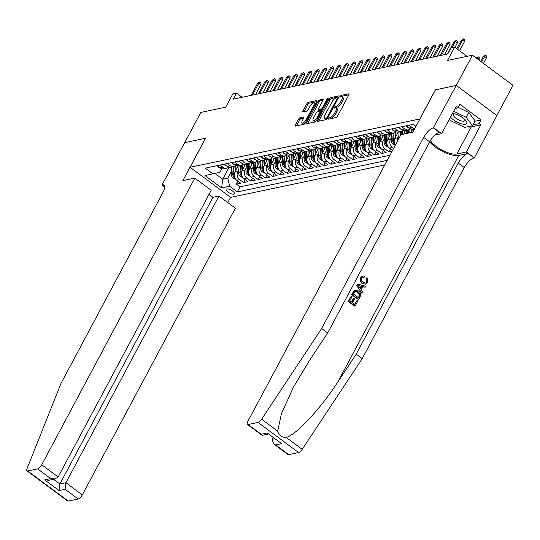 <?xml version="1.0" encoding="UTF-8"?>
<svg xmlns="http://www.w3.org/2000/svg" width="540" height="540" viewBox="0 0 540 540"><rect width="100%" height="100%" fill="white"/><g stroke="black" fill="none" stroke-linecap="round" stroke-linejoin="round"><path stroke-width="0.81" d="M328.475 118.409A1.006 0.365 -53.4 0 0 328.374 119.111A1.006 0.365 -53.4 0 0 328.529 119.138L336.116 117.538A1.438 0.52 -53.4 0 0 337.466 116.201L348.874 94.831A1.438 0.52 -53.4 0 0 349.015 93.825A1.438 0.52 -53.4 0 0 348.793 93.791L341.213 95.391A1.006 0.365 -53.4 0 0 340.268 96.323A1.006 0.365 -53.4 0 0 340.166 97.031A1.006 0.365 -53.4 0 0 340.322 97.052L341.307 96.842A4.604 1.674 -53.4 0 1 342.023 96.944A4.604 1.674 -53.4 0 1 341.564 100.163L340.612 101.945A4.604 1.674 -53.4 0 1 336.299 106.225L335.313 106.434A1.006 0.365 -53.4 0 0 334.375 107.366A1.006 0.365 -53.4 0 0 334.274 108.074A1.006 0.365 -53.4 0 0 334.429 108.094L335.408 107.885A4.604 1.674 -53.4 0 1 336.123 107.987A4.604 1.674 -53.4 0 1 335.664 111.206L334.712 112.988A4.604 1.674 -53.4 0 1 330.399 117.268L329.42 117.47A1.006 0.365 -53.4 0 0 328.475 118.409M233.753 194.137A4.691 1.661 -151.9 0 0 234.38 193.738A4.691 1.661 -151.9 0 0 231.829 190.532A4.691 1.661 -151.9 0 0 226.732 188.926A4.691 1.661 -151.9 0 0 226.105 189.324A4.691 1.661 -151.9 0 0 228.656 192.524A4.691 1.661 -151.9 0 0 233.753 194.137M300.01 117.713A1.438 0.52 -53.4 0 0 298.661 119.05L295.461 125.05A1.438 0.52 -53.4 0 0 295.319 126.056A1.438 0.52 -53.4 0 0 295.542 126.083L303.966 124.308A1.438 0.52 -53.4 0 0 305.309 122.972L316.724 101.601A1.438 0.52 -53.4 0 0 316.865 100.595A1.438 0.52 -53.4 0 0 316.643 100.561L308.219 102.337A1.438 0.52 -53.4 0 0 306.875 103.673L303.007 110.916A1.438 0.52 -53.4 0 0 302.859 111.922A1.438 0.52 -53.4 0 0 303.089 111.956L306.686 111.2A1.438 0.52 -53.4 0 0 308.036 109.856L309.953 106.265A3.848 1.397 -53.4 0 1 314.159 102.775A3.848 1.397 -53.4 0 1 313.774 105.462L306.261 119.536A3.848 1.397 -53.4 0 1 302.056 123.026A3.848 1.397 -53.4 0 1 302.441 120.339L303.696 117.99A1.438 0.52 -53.4 0 0 303.838 116.984A1.438 0.52 -53.4 0 0 303.615 116.957L300.01 117.713L301.104 118.53A1.438 0.52 -53.4 0 0 299.761 119.867L296.561 125.861A1.438 0.52 -53.4 0 0 296.555 125.874M419.863 118.881L435.362 89.849L456.266 85.448L472.419 55.208L447.512 60.453L454.619 47.149L450.981 47.912L447.755 53.959L233.253 99.144L236.48 93.096L232.841 93.859L225.74 107.17L200.833 112.415L184.687 142.655L205.591 138.254L190.094 167.285L419.931 118.935M317.655 120.373A1.438 0.52 -53.4 0 0 317.513 121.379A1.438 0.52 -53.4 0 0 317.736 121.412L326.16 119.637A1.438 0.52 -53.4 0 0 327.51 118.3L338.918 96.923A1.438 0.52 -53.4 0 0 339.059 95.918A1.438 0.52 -53.4 0 0 338.837 95.891L330.419 97.666A1.438 0.52 -53.4 0 0 329.069 99.002L317.655 120.373L318.755 121.19A1.438 0.52 -53.4 0 0 318.749 121.196M315.063 121.972L306.639 123.748A1.438 0.52 -53.4 0 1 306.416 123.714A1.438 0.52 -53.4 0 1 306.558 122.708L317.972 101.338A1.438 0.52 -53.4 0 1 319.316 100.001L322.92 99.239A1.438 0.52 -53.4 0 1 323.15 99.272A1.438 0.52 -53.4 0 1 323.001 100.278L318.377 108.945A1.438 0.52 -53.4 0 0 318.229 109.951A1.438 0.52 -53.4 0 0 318.452 109.985L320.848 109.478A1.438 0.52 -53.4 0 0 322.191 108.142L327.011 99.117A1.006 0.365 -53.4 0 1 328.111 98.206A1.006 0.365 -53.4 0 1 328.01 98.908L316.406 120.636A1.438 0.52 -53.4 0 1 315.063 121.972M472.419 55.208L513 85.32L496.868 115.533M237.931 181.143L236.345 184.12L240.705 183.195L236.702 180.225L239.612 179.618A5.866 5.056 -101.9 0 1 237.809 171.518L238.869 169.533M245.207 179.611L243.614 182.588L247.975 181.663L243.972 178.693L246.881 178.085A5.866 5.056 -101.9 0 1 245.079 169.992L246.139 168.008M252.477 178.079L250.884 181.055L255.251 180.137L251.242 177.16L254.151 176.553A5.866 5.056 -101.9 0 1 252.349 168.46L253.409 166.475M259.747 176.546L258.161 179.523L262.521 178.605L258.518 175.635L261.428 175.021A5.866 5.056 -101.9 0 1 259.619 166.928L260.678 164.943M267.017 175.014L265.43 177.991L269.791 177.073L265.788 174.103L268.697 173.488A5.866 5.056 -101.9 0 1 266.895 165.395L267.955 163.411M274.286 173.482L272.7 176.459L277.06 175.541L273.058 172.571L275.967 171.956A5.866 5.056 -101.9 0 1 274.165 163.863L275.225 161.879M281.563 171.95L279.97 174.926L284.33 174.008L280.328 171.038L283.237 170.424A5.866 5.056 -101.9 0 1 281.435 162.331L282.494 160.346M288.832 170.417L287.24 173.394L291.607 172.476L287.604 169.506L290.507 168.892A5.866 5.056 -101.9 0 1 288.704 160.799L289.764 158.814M296.102 168.885L294.516 171.862L298.877 170.944L294.874 167.974L297.783 167.359A5.866 5.056 -101.9 0 1 295.974 159.266L297.034 157.282M303.372 167.353L301.786 170.33L306.146 169.412L302.144 166.442L305.053 165.827A5.866 5.056 -101.9 0 1 303.25 157.734L304.31 155.75M310.642 165.821L309.056 168.797L313.416 167.879L309.413 164.909L312.322 164.295A5.866 5.056 -101.9 0 1 310.52 156.202L311.58 154.217M317.918 164.295L316.325 167.272L320.693 166.347L316.683 163.377L319.592 162.769A5.866 5.056 -101.9 0 1 317.79 154.669L318.85 152.685M325.188 162.763L323.595 165.739L327.962 164.815L323.959 161.845L326.869 161.237A5.866 5.056 -101.9 0 1 325.06 153.144L326.12 151.16M332.458 161.231L330.872 164.207L335.232 163.289L331.229 160.312L334.139 159.705A5.866 5.056 -101.9 0 1 332.336 151.612L333.389 149.627M339.728 159.698L338.141 162.675L342.502 161.757L338.499 158.787L341.408 158.173A5.866 5.056 -101.9 0 1 339.606 150.08L340.666 148.095M347.004 158.166L345.411 161.143L349.772 160.225L345.769 157.255L348.678 156.641A5.866 5.056 -101.9 0 1 346.876 148.547L347.936 146.563M354.274 156.634L352.681 159.611L357.048 158.692L353.045 155.722L355.948 155.108A5.866 5.056 -101.9 0 1 354.146 147.015L355.205 145.031M361.544 155.102L359.957 158.078L364.318 157.16L360.315 154.19L363.224 153.576A5.866 5.056 -101.9 0 1 361.415 145.483L362.475 143.498M368.813 153.569L367.227 156.546L371.588 155.628L367.585 152.658L370.494 152.044A5.866 5.056 -101.9 0 1 368.692 143.951L369.752 141.966M376.083 152.037L374.497 155.014L378.857 154.096L374.855 151.126L377.764 150.512A5.866 5.056 -101.9 0 1 375.962 142.418L377.021 140.434M383.36 150.505L381.767 153.482L386.134 152.564L382.124 149.594L385.034 148.979A5.866 5.056 -101.9 0 1 383.231 140.886L384.291 138.901M390.629 148.972L389.036 151.949L392.06 151.315M236.702 180.225A5.866 5.056 78.1 0 1 234.9 172.132L238.336 165.699M243.972 178.693A5.866 5.056 78.1 0 1 242.17 170.6L245.606 164.167M251.242 177.16A5.866 5.056 78.1 0 1 249.44 169.067L252.875 162.635M258.518 175.635A5.866 5.056 78.1 0 1 256.709 167.535L260.145 161.102M265.788 174.103A5.866 5.056 78.1 0 1 263.986 166.01L267.422 159.57L270.358 158.956A5.866 5.056 -101.9 0 1 266.564 158.051L263.621 155.871M273.058 172.571A5.866 5.056 78.1 0 1 271.256 164.477L274.691 158.038M280.328 171.038A5.866 5.056 78.1 0 1 278.525 162.945L281.961 156.512M287.604 169.506A5.866 5.056 78.1 0 1 285.795 161.413L289.231 154.98M294.874 167.974A5.866 5.056 78.1 0 1 293.072 159.881L296.5 153.448M302.144 166.442A5.866 5.056 78.1 0 1 300.341 158.348L303.777 151.916M309.413 164.909A5.866 5.056 78.1 0 1 307.611 156.816L311.047 150.383M316.683 163.377A5.866 5.056 78.1 0 1 314.881 155.284L318.317 148.851M323.959 161.845A5.866 5.056 78.1 0 1 322.151 153.752L325.586 147.319M331.229 160.312A5.866 5.056 78.1 0 1 329.427 152.219L332.863 145.786M338.499 158.787A5.866 5.056 78.1 0 1 336.697 150.687L340.132 144.254M345.769 157.255A5.866 5.056 78.1 0 1 343.966 149.161L347.402 142.722M353.045 155.722A5.866 5.056 78.1 0 1 351.236 147.629L354.672 141.19M360.315 154.19A5.866 5.056 78.1 0 1 358.506 146.097L361.942 139.664M367.585 152.658A5.866 5.056 78.1 0 1 365.783 144.565L369.218 138.132M374.855 151.126A5.866 5.056 78.1 0 1 373.052 143.033L376.488 136.6M382.124 149.594A5.866 5.056 78.1 0 1 380.322 141.5L383.758 135.067M393.606 148.412L392.31 147.447A5.866 5.056 -101.9 0 1 390.501 139.354L391.561 137.369M392.546 150.397L389.401 148.061A5.866 5.056 78.1 0 1 387.592 139.968L391.027 133.535M397.15 141.777A5.866 5.056 -101.9 0 1 397.771 137.822L398.831 135.837M395.348 145.159A5.866 5.056 78.1 0 1 394.868 138.436L398.304 132.003L401.24 131.382A5.866 5.056 -101.9 0 1 397.447 130.484L394.504 128.297M403.63 134.116L405.574 130.471M410.9 132.583L412.844 128.939M384.791 164.93L230.675 197.397L190.094 167.285M236.345 184.12L240.017 186.84L237.303 191.923L387.241 160.34M237.303 191.923L229.628 186.226L221.63 187.913L204.957 175.541L212.956 173.853L205.274 168.163L413.235 124.355L415.955 126.374M217.087 165.672L220.03 167.859A5.866 5.056 78.1 0 0 223.823 168.757L226.732 168.143A5.866 5.056 -101.9 0 1 222.939 167.245L219.996 165.058M224.357 164.14L227.3 166.327A5.866 5.056 78.1 0 0 231.093 167.225L234.002 166.61A5.866 5.056 -101.9 0 1 230.209 165.713L227.266 163.525M231.626 162.608L234.569 164.794A5.866 5.056 78.1 0 0 238.363 165.692L241.272 165.078A5.866 5.056 -101.9 0 1 237.478 164.18L234.536 161.993M238.896 161.075L241.846 163.262A5.866 5.056 78.1 0 0 245.639 164.16L248.542 163.546A5.866 5.056 -101.9 0 1 244.755 162.648L241.805 160.468M246.173 159.543L249.116 161.73A5.866 5.056 78.1 0 0 252.909 162.628L255.818 162.02A5.866 5.056 -101.9 0 1 252.025 161.116L249.082 158.936M253.442 158.011L256.385 160.198A5.866 5.056 78.1 0 0 260.179 161.096L263.088 160.488A5.866 5.056 -101.9 0 1 259.295 159.584L256.351 157.403M260.712 156.485L263.655 158.666A5.866 5.056 78.1 0 0 267.449 159.563M267.982 154.953L270.932 157.133A5.866 5.056 78.1 0 0 274.718 158.038L277.627 157.424A5.866 5.056 -101.9 0 1 273.834 156.526L270.891 154.339M275.258 153.421L278.201 155.601A5.866 5.056 78.1 0 0 281.995 156.506L284.897 155.891A5.866 5.056 -101.9 0 1 281.111 154.994L278.161 152.806M282.528 151.889L285.471 154.069A5.866 5.056 78.1 0 0 289.265 154.973L292.174 154.359A5.866 5.056 -101.9 0 1 288.38 153.461L285.437 151.274M289.798 150.356L292.741 152.543A5.866 5.056 78.1 0 0 296.534 153.441L299.444 152.827A5.866 5.056 -101.9 0 1 295.65 151.929L292.707 149.742M297.068 148.824L300.01 151.011A5.866 5.056 78.1 0 0 303.804 151.909L306.713 151.294A5.866 5.056 -101.9 0 1 302.92 150.397L299.977 148.21M304.337 147.292L307.287 149.479A5.866 5.056 78.1 0 0 311.074 150.377L313.983 149.762A5.866 5.056 -101.9 0 1 310.196 148.864L307.247 146.678M311.614 145.76L314.557 147.947A5.866 5.056 78.1 0 0 318.35 148.844L321.26 148.23A5.866 5.056 -101.9 0 1 317.466 147.332L314.523 145.145M318.884 144.227L321.827 146.414A5.866 5.056 78.1 0 0 325.62 147.312L328.529 146.698A5.866 5.056 -101.9 0 1 324.736 145.8L321.793 143.62M326.153 142.695L329.096 144.882A5.866 5.056 78.1 0 0 332.89 145.78L335.799 145.172A5.866 5.056 -101.9 0 1 332.006 144.268L329.062 142.088M333.423 141.163L336.373 143.35A5.866 5.056 78.1 0 0 340.16 144.248L343.069 143.64A5.866 5.056 -101.9 0 1 339.275 142.736L336.332 140.555M340.7 139.637L343.643 141.817A5.866 5.056 78.1 0 0 347.436 142.715L350.339 142.108A5.866 5.056 -101.9 0 1 346.552 141.203L343.602 139.023M347.969 138.105L350.912 140.285A5.866 5.056 78.1 0 0 354.706 141.19L357.615 140.576A5.866 5.056 -101.9 0 1 353.822 139.678L350.879 137.491M355.239 136.573L358.182 138.753A5.866 5.056 78.1 0 0 361.976 139.657L364.885 139.043A5.866 5.056 -101.9 0 1 361.091 138.145L358.148 135.958M362.509 135.041L365.452 137.221A5.866 5.056 78.1 0 0 369.245 138.125L372.155 137.511A5.866 5.056 -101.9 0 1 368.361 136.613L365.418 134.426M369.779 133.508L372.728 135.695A5.866 5.056 78.1 0 0 376.515 136.593L379.424 135.979A5.866 5.056 -101.9 0 1 375.638 135.081L372.688 132.894M377.055 131.976L379.998 134.163A5.866 5.056 78.1 0 0 383.792 135.061L386.701 134.447A5.866 5.056 -101.9 0 1 382.907 133.549L379.957 131.362M384.325 130.444L387.268 132.631A5.866 5.056 78.1 0 0 391.061 133.529L393.971 132.914A5.866 5.056 -101.9 0 1 390.177 132.017L387.234 129.83M391.595 128.911L394.538 131.099A5.866 5.056 78.1 0 0 398.331 131.996M398.864 127.379L401.807 129.566A5.866 5.056 78.1 0 0 405.601 130.464L408.51 129.85A5.866 5.056 -101.9 0 1 404.717 128.952L401.774 126.772M406.134 125.847L409.084 128.034A5.866 5.056 78.1 0 0 412.877 128.932L414.808 128.527M414.869 128.412A5.866 5.056 -101.9 0 1 411.993 127.42L409.043 125.24M389.036 151.949L385.034 148.979M381.767 153.482L377.764 150.512M374.497 155.014L370.494 152.044M367.227 156.546L363.224 153.576M359.957 158.078L355.948 155.108M352.681 159.611L348.678 156.641M345.411 161.143L341.408 158.173M338.141 162.675L334.139 159.705M330.872 164.207L326.869 161.237M323.595 165.739L319.592 162.769M316.325 167.272L312.322 164.295M309.056 168.797L305.053 165.827M301.786 170.33L297.783 167.359M294.516 171.862L290.507 168.892M287.24 173.394L283.237 170.424M279.97 174.926L275.967 171.956M272.7 176.459L268.697 173.488M265.43 177.991L261.428 175.021M258.161 179.523L254.151 176.553M250.884 181.055L246.881 178.085M243.614 182.588L239.612 179.618M240.017 186.84L389.954 155.257M229.149 167.197L222.737 179.206L227.826 178.132L231.593 171.065M242.116 97.274L236.48 93.096M467.012 56.342L454.619 47.149M214.92 173.407L222.737 179.206L221.63 187.913M221.825 168.716L219.929 172.274L212.956 173.853M410.569 128.804A5.866 5.056 -101.9 0 1 408.51 129.85M403.299 130.336A5.866 5.056 -101.9 0 1 401.24 131.382M396.029 131.868A5.866 5.056 -101.9 0 1 393.971 132.914M388.753 133.4A5.866 5.056 -101.9 0 1 386.701 134.447M381.483 134.933A5.866 5.056 -101.9 0 1 379.424 135.979M374.213 136.465A5.866 5.056 -101.9 0 1 372.155 137.511M366.944 137.997A5.866 5.056 -101.9 0 1 364.885 139.043M359.667 139.529A5.866 5.056 -101.9 0 1 357.615 140.576M352.397 141.055A5.866 5.056 -101.9 0 1 350.339 142.108M345.128 142.587A5.866 5.056 -101.9 0 1 343.069 143.64M337.858 144.119A5.866 5.056 -101.9 0 1 335.799 145.172M330.588 145.651A5.866 5.056 -101.9 0 1 328.529 146.698M323.312 147.184A5.866 5.056 -101.9 0 1 321.26 148.23M316.042 148.716A5.866 5.056 -101.9 0 1 313.983 149.762M308.772 150.248A5.866 5.056 -101.9 0 1 306.713 151.294M301.502 151.781A5.866 5.056 -101.9 0 1 299.444 152.827M294.233 153.313A5.866 5.056 -101.9 0 1 292.174 154.359M286.956 154.845A5.866 5.056 -101.9 0 1 284.897 155.891M279.686 156.377A5.866 5.056 -101.9 0 1 277.627 157.424M272.416 157.903A5.866 5.056 -101.9 0 1 270.358 158.956M265.147 159.435A5.866 5.056 -101.9 0 1 263.088 160.488M257.87 160.967A5.866 5.056 -101.9 0 1 255.818 162.02M250.601 162.5A5.866 5.056 -101.9 0 1 248.542 163.546M243.331 164.032A5.866 5.056 -101.9 0 1 241.272 165.078M236.061 165.564A5.866 5.056 -101.9 0 1 234.002 166.61M228.791 167.096A5.866 5.056 -101.9 0 1 226.732 168.143M227.826 178.132L229.628 186.226M329.805 118.868A1.006 0.365 -53.4 0 1 330.514 118.287L331.499 118.078A4.604 1.674 -53.4 0 0 335.812 113.798L334.712 112.988M336.123 107.987L337.223 108.803A4.604 1.674 -53.4 0 1 336.764 112.016L335.812 113.798M342.023 96.944L343.116 97.76A4.604 1.674 -53.4 0 1 342.657 100.973L341.705 102.755A4.604 1.674 -53.4 0 1 337.392 107.042L336.413 107.244A1.006 0.365 -53.4 0 0 335.678 107.858M348.881 94.817L342.306 96.201A1.006 0.365 -53.4 0 0 341.57 96.815M338.924 96.917L331.513 98.476A1.438 0.52 -53.4 0 0 330.17 99.812L318.755 121.19M326.261 118.139A1.006 0.365 -53.4 0 0 327.206 117.2L337.223 98.442A1.006 0.365 -53.4 0 0 337.325 97.74A1.006 0.365 -53.4 0 0 337.169 97.713L336.13 97.936A4.604 1.674 -53.4 0 0 331.817 102.215L324.972 115.04A4.604 1.674 -53.4 0 0 324.513 118.253A4.604 1.674 -53.4 0 0 325.228 118.355L326.261 118.139L327.173 118.814M324.513 118.253L325.607 119.07A4.604 1.674 -53.4 0 0 326.322 119.171L325.228 118.355M326.997 119.03L326.322 119.171M306.558 122.708L307.658 123.525A1.438 0.52 -53.4 0 0 307.651 123.532L319.066 102.155L317.972 101.338M323.008 100.271L320.416 100.811A1.438 0.52 -53.4 0 0 319.066 102.155M319.235 110.558A1.438 0.52 -53.4 0 0 319.329 110.767A1.438 0.52 -53.4 0 0 319.552 110.794L321.928 110.295L320.848 109.478M313.571 117.943A3.848 1.397 -53.4 0 0 313.187 120.629A3.848 1.397 -53.4 0 0 317.392 117.133L320.038 112.178A1.438 0.52 -53.4 0 0 320.18 111.172A1.438 0.52 -53.4 0 0 319.957 111.139L317.567 111.645A1.438 0.52 -53.4 0 0 316.217 112.982L313.571 117.943M313.187 120.629L314.287 121.446A3.848 1.397 -53.4 0 0 316.433 120.596M303.703 117.983L301.104 118.53M302.056 123.026L303.156 123.842A3.848 1.397 -53.4 0 0 305.303 122.992M315.475 103.936A3.848 1.397 -53.4 0 0 315.252 103.586L314.159 102.775M316.73 101.594L309.319 103.154A1.438 0.52 -53.4 0 0 307.969 104.49L304.101 111.733A1.438 0.52 -53.4 0 0 304.094 111.74L303.007 110.916M483.158 56.66L485.453 55.202L486.547 56.012L486.439 57.848L484.468 56.383L483.158 56.66L480.668 61.331M485.453 55.202L481.498 61.945M486.439 57.848L483.469 63.41M459.567 50.821L464.501 41.573L462.53 40.109L457.589 49.356M461.221 40.385L463.516 38.92L462.53 40.109L461.221 40.385L456.759 48.735M463.516 38.92L464.609 39.737L464.501 41.573M450.549 117.011A9.531 3.368 -151.9 0 0 462.132 124.025A9.531 3.368 -151.9 0 0 465.716 120.393A9.531 3.368 -151.9 0 0 454.511 113.866A9.531 3.368 -151.9 0 0 453.006 113.609A9.531 3.368 -151.9 0 0 452.392 113.569M454.451 113.852A6.521 2.308 -151.9 0 0 453.337 114.439A6.521 2.308 -151.9 0 0 455.558 117.97A6.521 2.308 -151.9 0 0 461.7 120.994A6.521 2.308 -151.9 0 0 464.846 120.589A6.521 2.308 -151.9 0 0 464.711 119.333M458.143 107.379L468.761 112.455L475.085 120.892L472.507 125.732L464.657 127.379L450.475 120.602L449.401 119.171M453.607 111.281L466.175 117.295L472.507 125.732M468.761 112.455L466.175 117.295M357.197 300.173L357.959 300.74L355.124 306.045L348.543 301.158L351.277 296.041L352.039 296.602L349.853 300.699L351.877 302.204L353.909 298.384L354.672 298.951L352.633 302.765L354.915 304.452L357.197 300.173L354.638 304.25M353.909 298.384L353.336 298.505L351.506 301.928M351.277 296.041L348.219 301.226A19.096 6.75 -151.9 0 0 354.8 306.113L355.124 306.045M355.09 290.081L353.882 290.837L351.796 294.529A19.096 6.75 -151.9 0 0 358.378 299.41L352.12 294.462L355.09 290.081M366.464 278.728L367.227 277.864L365.904 278.849L366.606 282.076L367.025 281.988L366.464 278.728L365.904 278.849M362.502 276.028L360.761 277.533C359.707 279.875 360.126 281.833 362.036 283.399L365.823 284.222L362.036 283.399M429.664 141.905A19.096 6.75 -151.9 0 0 458.791 155.432L467.876 153.515L474.282 157.889L496.888 115.553L456.307 85.442L435.47 89.829L412.864 132.165L400.943 134.676L247.867 421.362A4.401 1.6 -53.4 0 0 247.428 424.433A4.401 1.6 -53.4 0 0 248.11 424.535L258.032 422.442A4.401 1.6 -53.4 0 0 261.623 419.236L321.638 328.523L423.691 137.403A10.26 3.726 126.6 0 1 433.296 127.865L456.307 85.442M321.638 328.523L327.645 332.984L309.245 360.794L293.443 387.207L281.475 413.566L277.675 431.143C278.883 435.348 281.711 437.447 286.16 437.44C296.129 434.977 320.517 408.8 337.817 381.996L356.218 354.179L458.264 163.06A10.26 3.726 126.6 0 1 467.876 153.515M357.622 284.162L356.677 285.383L361.719 293.146L357.007 285.316L357.622 284.162L365.742 286.16L365.162 287.246L362.698 286.571L361.044 289.663L362.63 291.992L362.05 293.078M362.151 286.686L365.162 287.246M272.95 437.623L272.052 439.31L274.523 438.791M356.218 354.179L362.219 358.634L464.272 167.515A10.26 3.726 126.6 0 1 473.884 157.977M433.296 127.865L439.304 132.32A10.26 3.726 126.6 0 0 429.692 141.858L327.645 332.984M248.11 424.535L261.218 434.261L267.253 432.986L281.624 443.651L275.589 444.92L288.691 454.646L298.62 452.554L258.032 422.442M286.16 437.44L302.211 449.348L362.219 358.634M433.701 127.778L441.652 133.677L456.118 106.583L457.873 107.885L455.112 108.466M474.903 121.244L480.978 119.961L459.81 104.254L457.873 107.885M480.978 119.961L479.041 123.593L480.796 124.895L466.331 151.99L474.282 157.889M430.448 140.542A16.49 5.832 -151.9 0 0 442.544 150.39A16.49 5.832 -151.9 0 0 456.84 153.988L466.331 151.99M441.652 133.677L434.842 135.115M302.211 449.348A4.401 1.6 126.6 0 1 298.62 452.554M288.691 454.646A4.401 1.6 126.6 0 1 288.009 454.545L273.652 443.894L272.052 439.31M480.796 124.895L471.312 126.893A16.49 5.832 28.1 0 1 467.195 126.846M472.959 124.875L479.041 123.593M261.218 434.261L262.541 435.254L268.157 434.072M267.253 432.986L281.624 443.651M275.589 444.92L273.652 443.894M362.617 283.277C360.619 281.732 360.106 279.794 361.078 277.466L362.921 275.933L364.48 276.089L364.136 277.263L362.934 277.128L361.807 278.08C361.166 279.794 361.618 281.185 363.157 282.251L365.648 283.102L367.025 281.988M364.136 277.263L363.589 277.378M367.227 277.864L367.835 282.454L365.823 284.222M359.026 286.7L360.45 288.792L361.773 286.315L358.074 285.302L359.026 286.7M361.773 286.315L361.193 286.436L360.16 288.374M359.667 285.734L361.193 286.436M354.854 290.142L358.553 290.918C360.666 292.471 361.179 294.415 360.092 296.744L358.702 299.342M358.493 297.756L359.741 294.199L357.993 291.931L355.617 291.141L354.989 291.431L353.43 293.996L358.493 297.756M354.226 290.763L353.882 290.837M359.289 296.257L358.216 297.554M359.741 294.199L359.255 294.3L358.857 296.352M357.993 291.931L357.413 292.052L359.255 294.3M194.805 178.099L41.729 464.785L58.124 476.955L211.201 190.269L194.805 178.099L182.878 180.61L205.484 138.274L184.653 142.661L162.047 184.997L164.734 186.995M209 194.387L212.956 197.316L218.99 196.047L235.386 208.21L82.309 494.897A4.401 1.6 126.6 0 1 78.192 498.987L68.27 501.08A4.401 1.6 126.6 0 1 67.581 500.978L27 470.867A4.401 1.6 -53.4 0 1 27.041 468.652L60.966 383.434L163.013 192.314A10.26 3.726 -53.4 0 0 164.039 185.146A10.26 3.726 -53.4 0 0 162.446 184.916L162.047 184.997M78.192 498.987L65.084 489.26L59.049 490.529L44.678 479.871L50.713 478.602L37.611 468.875L27.682 470.968L68.27 501.08M230.607 197.343L227.806 202.588M218.99 196.047L65.914 482.733L82.309 494.897M27 470.867A4.401 1.6 -53.4 0 0 27.682 470.968M37.611 468.875A4.401 1.6 -53.4 0 0 41.729 464.785M212.956 197.316L59.879 484.002L65.914 482.733L65.084 489.26M59.049 490.529L59.879 484.002L53.521 479.284M44.678 479.871L49.046 480.222L55.08 478.953L58.124 476.955M50.713 478.602L55.08 478.953M476.145 57.976L478.183 56.734L479.277 57.544L479.169 59.38L477.191 57.915L476.874 58.516M478.183 56.734L477.191 57.915L476.321 58.104M479.169 59.38L478.852 59.981M413.478 131.018L413.606 128.776M411.527 131.395L411.669 129.019M409.786 132.813L409.988 129.242M406.148 133.583L406.337 130.309M408.402 133.11L408.591 129.836M407.72 130.019L407.531 133.292M414.072 124.976L414.632 125.658A3.888 3.348 78.1 0 0 415.665 126.158M454.943 47.392L457.232 43.105L455.254 41.641L452.027 47.696M453.944 41.918L456.246 40.453L455.254 41.641L453.944 41.918L447.485 54.02M456.246 40.453L457.339 41.27L457.232 43.105M406.445 126.077L407.363 127.19A3.888 3.348 78.1 0 0 408.719 127.764M444.629 54.621L449.962 44.638L447.984 43.173L441.524 55.276M446.675 43.45L448.97 41.985L447.984 43.173L446.675 43.45L440.215 55.546M448.97 41.985L450.07 42.802L449.962 44.638M399.175 127.609L400.093 128.722A3.888 3.348 78.1 0 0 401.45 129.296M437.36 56.153L442.685 46.17L440.714 44.705L434.255 56.801M439.405 44.982L441.7 43.517L440.714 44.705L439.405 44.982L432.945 57.078M441.7 43.517L442.8 44.334L442.685 46.17M391.905 129.141L392.816 130.255A3.888 3.348 78.1 0 0 394.173 130.828M430.09 57.679L435.416 47.702L433.445 46.238L426.978 58.334M432.135 46.514L434.43 45.05L433.445 46.238L432.135 46.514L425.675 58.61M434.43 45.05L435.524 45.866L435.416 47.702M404.257 132.928L404.399 130.552M402.509 134.345L402.719 130.775M398.648 138.969L399.067 131.841M401.132 134.636L401.321 131.369M400.451 131.551L400.181 136.1M384.635 130.673L385.546 131.787A3.888 3.348 78.1 0 0 386.903 132.361M422.813 59.211L428.146 49.235L426.168 47.77L419.708 59.866M424.865 48.047L427.16 46.582L426.168 47.77L424.865 48.047L418.399 60.142M427.16 46.582L428.254 47.399L428.146 49.235M396.988 134.46L397.13 132.077M395.118 137.963L395.449 132.307M395.24 145.361L392.978 144.221A3.888 3.348 -101.9 0 1 391.379 140.569L391.797 133.373M394.301 142.722A3.888 3.348 -101.9 0 1 393.626 140.096L394.052 132.901M393.174 133.083L392.756 140.279A3.888 3.348 78.1 0 0 393.613 143.168L394.592 143.714M377.365 132.206L378.277 133.312A3.888 3.348 78.1 0 0 379.633 133.893M415.544 60.743L420.876 50.767L418.898 49.302L412.439 61.398M417.589 49.572L419.89 48.114L418.898 49.302L417.589 49.572L411.129 61.675M419.89 48.114L420.984 48.924L420.876 50.767M389.718 135.992L389.853 133.609M387.848 139.495L388.179 133.839M388.402 147.116L385.702 145.753A3.888 3.348 -101.9 0 1 384.102 142.101L384.527 134.906M387.031 144.254A3.888 3.348 -101.9 0 1 386.357 141.629L386.782 134.426M385.904 134.615L385.486 141.811A3.888 3.348 78.1 0 0 386.343 144.7L387.322 145.247M370.089 133.738L371.007 134.845A3.888 3.348 78.1 0 0 372.364 135.425M408.274 62.276L413.606 52.299L411.629 50.828L405.169 62.93M410.319 51.104L412.614 49.646L411.629 50.828L410.319 51.104L403.859 63.207M412.614 49.646L413.714 50.456L413.606 52.299M382.448 137.525L382.583 135.142M380.579 141.028L380.909 135.371M381.125 148.649L378.432 147.285A3.888 3.348 -101.9 0 1 376.832 143.633L377.251 136.438M379.762 145.786A3.888 3.348 -101.9 0 1 379.087 143.161L379.505 135.958M378.635 136.148L378.216 143.343A3.888 3.348 78.1 0 0 379.073 146.232L380.052 146.779M362.819 135.27L363.737 136.377A3.888 3.348 78.1 0 0 365.087 136.951M401.004 63.808L406.33 53.825L404.359 52.36L397.899 64.463M403.049 52.637L405.344 51.178L404.359 52.36L403.049 52.637L396.589 64.739M405.344 51.178L406.445 51.989L406.33 53.825M375.172 139.057L375.314 136.674M373.302 142.56L373.633 136.904M373.856 150.174L371.162 148.817A3.888 3.348 -101.9 0 1 369.562 145.166L369.981 137.97M372.492 147.319A3.888 3.348 -101.9 0 1 371.817 144.693L372.236 137.491M371.365 137.68L370.946 144.875A3.888 3.348 78.1 0 0 371.797 147.764L372.776 148.311M355.55 136.802L356.461 137.909A3.888 3.348 78.1 0 0 357.818 138.483M393.734 65.34L399.06 55.357L397.089 53.892L390.623 65.995M395.78 54.169L398.075 52.711L397.089 53.892L395.78 54.169L389.32 66.272M398.075 52.711L399.168 53.521L399.06 55.357M367.902 140.589L368.044 138.206M366.032 144.092L366.363 138.436M366.586 151.706L363.893 150.35A3.888 3.348 -101.9 0 1 362.293 146.698L362.711 139.502M365.222 148.851A3.888 3.348 -101.9 0 1 364.547 146.219L364.966 139.023M364.095 139.212L363.67 146.408A3.888 3.348 78.1 0 0 364.527 149.297L365.506 149.843M348.28 138.335L349.191 139.442A3.888 3.348 78.1 0 0 350.548 140.015M386.458 66.872L391.79 56.889L389.812 55.424L383.353 67.527M388.503 55.701L390.805 54.243L389.812 55.424L388.503 55.701L382.043 67.804M390.805 54.243L391.898 55.053L391.79 56.889M360.632 142.121L360.774 139.739M358.763 145.625L359.093 139.961M359.316 153.239L356.616 151.882A3.888 3.348 -101.9 0 1 355.016 148.23L355.442 141.035M357.946 150.383A3.888 3.348 -101.9 0 1 357.271 147.751L357.696 140.555M356.819 140.738L356.4 147.94A3.888 3.348 78.1 0 0 357.257 150.829L358.236 151.369M341.003 139.867L341.921 140.974A3.888 3.348 78.1 0 0 343.278 141.548M379.188 68.405L384.521 58.421L382.543 56.956L376.083 69.059M381.233 57.233L383.528 55.769L382.543 56.956L381.233 57.233L374.774 69.336M383.528 55.769L384.629 56.585L384.521 58.421M353.363 143.654L353.498 141.271M351.493 147.15L351.824 141.494M352.039 154.771L349.346 153.414A3.888 3.348 -101.9 0 1 347.746 149.762L348.165 142.567M350.676 151.916A3.888 3.348 -101.9 0 1 350.001 149.283L350.42 142.088M349.549 142.27L349.13 149.465A3.888 3.348 78.1 0 0 349.988 152.361L350.966 152.901M333.734 141.399L334.651 142.506A3.888 3.348 78.1 0 0 336.008 143.08M371.918 69.937L377.244 59.953L375.273 58.489L368.813 70.592M373.964 58.766L376.258 57.301L375.273 58.489L373.964 58.766L367.504 70.868M376.258 57.301L377.359 58.117L377.244 59.953M346.093 145.186L346.228 142.803M344.223 148.682L344.547 143.026M344.77 156.303L342.077 154.94A3.888 3.348 -101.9 0 1 340.477 151.288L340.895 144.092M343.406 153.441A3.888 3.348 -101.9 0 1 342.731 150.815L343.15 143.62M342.279 143.802L341.861 150.998A3.888 3.348 78.1 0 0 342.718 153.893L343.69 154.433M326.464 142.925L327.382 144.038A3.888 3.348 78.1 0 0 328.732 144.612M364.649 71.469L369.974 61.486L368.003 60.021L361.544 72.124M366.694 60.298L368.989 58.833L368.003 60.021L366.694 60.298L360.234 72.394M368.989 58.833L370.089 59.65L369.974 61.486M338.816 146.718L338.958 144.335M336.947 150.215L337.277 144.558M337.5 157.835L334.807 156.472A3.888 3.348 -101.9 0 1 333.207 152.82L333.625 145.625M336.137 154.973A3.888 3.348 -101.9 0 1 335.462 152.347L335.88 145.152M335.009 145.334L334.584 152.53A3.888 3.348 78.1 0 0 335.441 155.425L336.42 155.966M319.194 144.457L320.105 145.571A3.888 3.348 78.1 0 0 321.462 146.144M357.372 73.001L362.705 63.018L360.733 61.553L354.267 73.649M359.424 61.83L361.719 60.365L360.733 61.553L359.424 61.83L352.957 73.926M361.719 60.365L362.812 61.182L362.705 63.018M331.547 148.244L331.688 145.868M329.677 151.747L330.007 146.09M330.23 159.368L327.537 158.004A3.888 3.348 -101.9 0 1 325.937 154.352L326.356 147.157M328.867 156.506A3.888 3.348 -101.9 0 1 328.192 153.88L328.61 146.684M327.74 146.867L327.314 154.062A3.888 3.348 78.1 0 0 328.172 156.958L329.15 157.498M311.924 145.989L312.836 147.103A3.888 3.348 78.1 0 0 314.192 147.677M350.102 74.527L355.435 64.55L353.457 63.086L346.997 75.181M352.148 63.362L354.449 61.898L353.457 63.086L352.148 63.362L345.688 75.458M354.449 61.898L355.543 62.714L355.435 64.55M324.277 149.776L324.412 147.4M322.407 153.279L322.738 147.623M322.961 160.9L320.26 159.536A3.888 3.348 -101.9 0 1 318.661 155.885L319.086 148.689M321.59 158.038A3.888 3.348 -101.9 0 1 320.915 155.412L321.341 148.217M320.463 148.399L320.045 155.594A3.888 3.348 78.1 0 0 320.902 158.49L321.881 159.03M304.648 147.521L305.566 148.635A3.888 3.348 78.1 0 0 306.923 149.209M342.832 76.059L348.165 66.083L346.187 64.618L339.728 76.714M344.878 64.895L347.173 63.43L346.187 64.618L344.878 64.895L338.418 76.991M347.173 63.43L348.273 64.247L348.165 66.083M317.007 151.308L317.142 148.925M315.137 154.811L315.468 149.155M315.684 162.432L312.991 161.069A3.888 3.348 -101.9 0 1 311.391 157.417L311.81 150.221M314.321 159.57A3.888 3.348 -101.9 0 1 313.646 156.944L314.064 149.749M313.193 149.931L312.775 157.127A3.888 3.348 78.1 0 0 313.632 160.016L314.611 160.562M297.378 149.054L298.296 150.161A3.888 3.348 78.1 0 0 299.653 150.741M335.563 77.591L340.889 67.615L338.918 66.15L332.458 78.246M337.608 66.42L339.903 64.962L338.918 66.15L337.608 66.42L331.148 78.523M339.903 64.962L341.003 65.772L340.889 67.615M309.731 152.84L309.872 150.458M307.861 156.344L308.192 150.687M308.414 163.964L305.721 162.601A3.888 3.348 -101.9 0 1 304.121 158.949L304.54 151.754M307.051 161.102A3.888 3.348 -101.9 0 1 306.376 158.477L306.794 151.274M305.924 151.463L305.505 158.659A3.888 3.348 78.1 0 0 306.362 161.548L307.334 162.095M290.108 150.586L291.019 151.693A3.888 3.348 78.1 0 0 292.376 152.273M328.293 79.124L333.619 69.147L331.648 67.676L325.181 79.778M330.338 67.952L332.633 66.494L331.648 67.676L330.338 67.952L323.879 80.055M332.633 66.494L333.727 67.304L333.619 69.147M302.461 154.373L302.603 151.99M300.591 157.876L300.922 152.219M301.144 165.497L298.451 164.133A3.888 3.348 -101.9 0 1 296.851 160.481L297.27 153.286M299.781 162.635A3.888 3.348 -101.9 0 1 299.106 160.009L299.525 152.806M298.654 152.996L298.228 160.191A3.888 3.348 78.1 0 0 299.086 163.08L300.065 163.627M282.839 152.118L283.75 153.225A3.888 3.348 78.1 0 0 285.107 153.799M321.017 80.656L326.349 70.673L324.371 69.208L317.912 81.311M323.069 69.484L325.363 68.026L324.371 69.208L323.069 69.484L316.602 81.587M325.363 68.026L326.457 68.837L326.349 70.673M295.191 155.905L295.333 153.522M293.321 159.408L293.652 153.752M293.875 167.022L291.175 165.665A3.888 3.348 -101.9 0 1 289.582 162.014L290 154.818M292.505 164.167A3.888 3.348 -101.9 0 1 291.829 161.541L292.255 154.339M291.377 154.528L290.959 161.723A3.888 3.348 78.1 0 0 291.816 164.612L292.795 165.159M275.562 153.65L276.48 154.757A3.888 3.348 78.1 0 0 277.837 155.331M313.747 82.188L319.079 72.205L317.101 70.74L310.642 82.843M315.792 71.017L318.094 69.559L317.101 70.74L315.792 71.017L309.332 83.12M318.094 69.559L319.187 70.369L319.079 72.205M287.921 157.437L288.056 155.054M286.051 160.94L286.382 155.284M286.605 168.554L283.905 167.197A3.888 3.348 -101.9 0 1 282.305 163.546L282.731 156.35M285.235 165.699A3.888 3.348 -101.9 0 1 284.56 163.067L284.978 155.871M284.108 156.06L283.689 163.256A3.888 3.348 78.1 0 0 284.546 166.144L285.525 166.691M268.292 155.183L269.21 156.29A3.888 3.348 78.1 0 0 270.567 156.863M306.477 83.72L311.803 73.737L309.832 72.272L303.372 84.375M308.522 72.549L310.817 71.091L309.832 72.272L308.522 72.549L302.062 84.652M310.817 71.091L311.918 71.901L311.803 73.737M280.651 158.969L280.787 156.587M278.782 162.472L279.113 156.809M279.329 170.087L276.635 168.73A3.888 3.348 -101.9 0 1 275.036 165.078L275.454 157.883M277.965 167.231A3.888 3.348 -101.9 0 1 277.29 164.599L277.709 157.403M276.838 157.586L276.419 164.788A3.888 3.348 78.1 0 0 277.276 167.677L278.255 168.217M261.023 156.715L261.941 157.822A3.888 3.348 78.1 0 0 263.291 158.395M299.207 85.252L304.533 75.269L302.562 73.805L296.102 85.907M301.253 74.081L303.548 72.617L302.562 73.805L301.253 74.081L294.793 86.184M303.548 72.617L304.648 73.433L304.533 75.269M273.375 160.502L273.517 158.119M271.505 163.998L271.836 158.342M272.059 171.619L269.365 170.262A3.888 3.348 -101.9 0 1 267.766 166.61L268.184 159.415M270.695 168.764A3.888 3.348 -101.9 0 1 270.02 166.131L270.439 158.936M269.568 159.118L269.15 166.313A3.888 3.348 78.1 0 0 270 169.209L270.979 169.749M253.753 158.247L254.664 159.354A3.888 3.348 78.1 0 0 256.021 159.928M291.938 86.785L297.263 76.802L295.292 75.337L288.826 87.439M293.983 75.614L296.278 74.149L295.292 75.337L293.983 75.614L287.516 87.716M296.278 74.149L297.371 74.966L297.263 76.802M266.105 162.034L266.247 159.651M264.236 165.53L264.566 159.874M264.789 173.151L262.096 171.788A3.888 3.348 -101.9 0 1 260.496 168.136L260.915 160.94M263.425 170.289A3.888 3.348 -101.9 0 1 262.75 167.663L263.169 160.468M262.298 160.65L261.873 167.846A3.888 3.348 78.1 0 0 262.73 170.741L263.709 171.281M246.483 159.773L247.394 160.886A3.888 3.348 78.1 0 0 248.751 161.46M284.661 88.317L289.994 78.334L288.016 76.869L281.556 88.972M286.706 77.146L289.008 75.681L288.016 76.869L286.706 77.146L280.247 89.242M289.008 75.681L290.101 76.498L289.994 78.334M258.836 163.566L258.977 161.183M256.966 167.062L257.297 161.406M257.519 174.683L254.819 173.32A3.888 3.348 -101.9 0 1 253.22 169.668L253.645 162.472M256.149 171.821A3.888 3.348 -101.9 0 1 255.474 169.196L255.899 162M255.022 162.182L254.603 169.378A3.888 3.348 78.1 0 0 255.46 172.274L256.439 172.814M251.566 165.092L251.701 162.716M249.696 168.595L250.027 162.938M250.243 176.216L247.55 174.852A3.888 3.348 -101.9 0 1 245.95 171.2L246.368 164.005M248.879 173.353A3.888 3.348 -101.9 0 1 248.204 170.728L248.623 163.532M247.752 163.715L247.334 170.91A3.888 3.348 78.1 0 0 248.191 173.806L249.169 174.346M244.289 166.624L244.431 164.248M242.426 170.127L242.75 164.471M242.973 177.748L240.28 176.384A3.888 3.348 -101.9 0 1 238.68 172.733L239.099 165.537M241.61 174.886A3.888 3.348 -101.9 0 1 240.935 172.26L241.353 165.065M240.482 165.247L240.064 172.442A3.888 3.348 78.1 0 0 240.921 175.338L241.893 175.878M239.207 161.305L240.125 162.419A3.888 3.348 78.1 0 0 241.481 162.992M277.391 89.849L282.724 79.866L280.746 78.401L274.286 90.504M279.437 78.678L281.732 77.213L280.746 78.401L279.437 78.678L272.977 90.774M281.732 77.213L282.832 78.03L282.724 79.866M231.937 162.837L232.855 163.951A3.888 3.348 78.1 0 0 234.212 164.525M270.122 91.375L275.447 81.398L273.476 79.934L267.017 92.03M272.167 80.21L274.462 78.746L273.476 79.934L272.167 80.21L265.707 92.306M274.462 78.746L275.562 79.562L275.447 81.398M224.667 164.369L225.578 165.483A3.888 3.348 78.1 0 0 226.935 166.057M262.852 92.907L268.178 82.931L266.207 81.466L259.747 93.562M264.897 81.743L267.192 80.278L266.207 81.466L264.897 81.743L258.437 93.839M267.192 80.278L268.286 81.095L268.178 82.931M237.019 168.156L237.161 165.773M235.15 171.659L235.481 166.003M235.703 179.28L233.01 177.917A3.888 3.348 -101.9 0 1 231.41 174.265L231.829 167.069M234.34 176.418A3.888 3.348 -101.9 0 1 233.665 173.792L234.083 166.597M233.213 166.779L232.787 173.975A3.888 3.348 78.1 0 0 233.644 176.863L234.623 177.41M217.397 165.901L218.309 167.008A3.888 3.348 78.1 0 0 219.665 167.589M255.575 94.439L260.908 84.463L258.93 82.998L252.47 95.094M257.627 83.268L259.922 81.81L258.93 82.998L257.627 83.268L251.161 95.371M259.922 81.81L261.016 82.62L260.908 84.463M234.9 172.132L237.809 171.518M242.17 170.6L245.079 169.992M249.44 169.067L252.349 168.46M256.709 167.535L259.619 166.928M263.986 166.01L266.895 165.395M271.256 164.477L274.165 163.863M278.525 162.945L281.435 162.331M285.795 161.413L288.704 160.799M293.072 159.881L295.974 159.266M300.341 158.348L303.25 157.734M307.611 156.816L310.52 156.202M314.881 155.284L317.79 154.669M322.151 153.752L325.06 153.144M329.427 152.219L332.336 151.612M336.697 150.687L339.606 150.08M343.966 149.161L346.876 148.547M351.236 147.629L354.146 147.015M358.506 146.097L361.415 145.483M365.783 144.565L368.692 143.951M373.052 143.033L375.962 142.418M380.322 141.5L383.231 140.886M387.592 139.968L390.501 139.354M394.868 138.436L397.771 137.822M220.03 167.859L222.939 167.245M227.3 166.327L230.209 165.713M234.569 164.794L237.478 164.18M241.846 163.262L244.755 162.648M249.116 161.73L252.025 161.116M256.385 160.198L259.295 159.584M263.655 158.666L266.564 158.051M270.932 157.133L273.834 156.526M278.201 155.601L281.111 154.994M285.471 154.069L288.38 153.461M292.741 152.543L295.65 151.929M300.01 151.011L302.92 150.397M307.287 149.479L310.196 148.864M314.557 147.947L317.466 147.332M321.827 146.414L324.736 145.8M329.096 144.882L332.006 144.268M336.373 143.35L339.275 142.736M343.643 141.817L346.552 141.203M350.912 140.285L353.822 139.678M358.182 138.753L361.091 138.145M365.452 137.221L368.361 136.613M372.728 135.695L375.638 135.081M379.998 134.163L382.907 133.549M387.268 132.631L390.177 132.017M394.538 131.099L397.447 130.484M401.807 129.566L404.717 128.952M409.084 128.034L411.993 127.42M389.401 148.061L392.31 147.447M331.499 118.078L330.399 117.268M336.764 112.016L335.664 111.206M336.413 107.244L335.313 106.434M337.392 107.042L336.299 106.225M341.705 102.755L340.612 101.945M342.657 100.973L341.564 100.163M342.306 96.201L341.213 95.391M330.514 118.287L329.42 117.47M330.17 99.812L329.069 99.002M331.513 98.476L330.419 97.666M327.841 117.673L327.206 117.2M337.858 98.915L337.223 98.442M320.416 100.811L319.316 100.001M319.552 110.794L318.452 109.985M322.826 108.614L322.191 108.142M327.645 99.59L327.011 99.117M318.026 117.605L317.392 117.133M320.672 112.651L320.038 112.178M306.896 120.002L306.261 119.536M314.408 105.934L313.774 105.462M307.969 104.49L306.875 103.673M309.319 103.154L308.219 102.337M296.561 125.861L295.461 125.05M299.761 119.867L298.661 119.05M337.817 381.996L458.791 155.432M458.264 163.06L464.272 167.515M429.692 141.858L423.691 137.403M261.623 419.236L277.675 431.143M471.312 126.893L456.84 153.988M164.72 186.604L162.446 184.916M407.761 127.055L407.322 127.143M400.491 128.588L400.052 128.675M393.214 130.12L392.783 130.208M385.945 131.645L385.513 131.74M393.046 144.261L394.673 143.917M393.626 140.096L394.308 139.955M391.379 140.569L392.756 140.279M394.072 142.31L393.613 143.168M378.675 133.178L378.243 133.272M385.776 145.793L387.403 145.449M386.357 141.629L387.038 141.48M384.102 142.101L385.486 141.811M386.802 143.843L386.343 144.7M371.405 134.71L370.967 134.804M378.506 147.319L380.126 146.981M379.087 143.161L379.769 143.012M376.832 143.633L378.216 143.343M379.532 145.375L379.073 146.232M364.136 136.242L363.697 136.337M371.237 148.851L372.857 148.514M371.817 144.693L372.499 144.544M369.562 145.166L370.946 144.875M372.263 146.907L371.797 147.764M356.859 137.774L356.427 137.869M363.96 150.383L365.587 150.046M364.547 146.219L365.229 146.077M362.293 146.698L363.67 146.408M364.986 148.433L364.527 149.297M349.589 139.306L349.157 139.401M356.69 151.916L358.317 151.578M357.271 147.751L357.952 147.609M355.016 148.23L356.4 147.94M357.716 149.965L357.257 150.829M342.32 140.839L341.881 140.933M349.421 153.448L351.047 153.103M350.001 149.283L350.683 149.141M347.746 149.762L349.13 149.465M350.447 151.497L349.988 152.361M335.05 142.371L334.611 142.459M342.151 154.98L343.771 154.636M342.731 150.815L343.413 150.674M340.477 151.288L341.861 150.998M343.177 153.029L342.718 153.893M327.78 143.903L327.341 143.991M334.881 156.512L336.501 156.168M335.462 152.347L336.143 152.206M333.207 152.82L334.584 152.53M335.907 154.561L335.441 155.425M320.504 145.436L320.072 145.523M327.605 158.044L329.231 157.7M328.192 153.88L328.874 153.738M325.937 154.352L327.314 154.062M328.631 156.094L328.172 156.958M313.234 146.968L312.802 147.056M320.335 159.577L321.962 159.233M320.915 155.412L321.597 155.27M318.661 155.885L320.045 155.594M321.361 157.626L320.902 158.49M305.964 148.493L305.525 148.588M313.065 161.109L314.685 160.765M313.646 156.944L314.327 156.803M311.391 157.417L312.775 157.127M314.091 159.158L313.632 160.016M298.694 150.025L298.256 150.12M305.795 162.641L307.415 162.297M306.376 158.477L307.058 158.328M304.121 158.949L305.505 158.659M306.821 160.691L306.362 161.548M291.418 151.558L290.986 151.652M298.519 164.167L300.146 163.829M299.106 160.009L299.788 159.86M296.851 160.481L298.228 160.191M299.545 162.223L299.086 163.08M284.148 153.09L283.716 153.185M291.249 165.699L292.876 165.362M291.829 161.541L292.511 161.393M289.582 162.014L290.959 161.723M292.275 163.755L291.816 164.612M276.878 154.622L276.446 154.717M283.979 167.231L285.606 166.894M284.56 163.067L285.242 162.925M282.305 163.546L283.689 163.256M285.005 165.281L284.546 166.144M269.609 156.155L269.17 156.249M276.709 168.764L278.329 168.426M277.29 164.599L277.972 164.457M275.036 165.078L276.419 164.788M277.736 166.813L277.276 167.677M262.339 157.687L261.9 157.781M269.44 170.296L271.06 169.952M270.02 166.131L270.702 165.989M267.766 166.61L269.15 166.313M270.466 168.345L270 169.209M255.062 159.219L254.63 159.307M262.163 171.828L263.79 171.484M262.75 167.663L263.432 167.522M260.496 168.136L261.873 167.846M263.189 169.877L262.73 170.741M247.793 160.751L247.361 160.839M254.894 173.36L256.52 173.016M255.474 169.196L256.156 169.054M253.22 169.668L254.603 169.378M255.919 171.41L255.46 172.274M247.624 174.893L249.244 174.548M248.204 170.728L248.886 170.586M245.95 171.2L247.334 170.91M248.65 172.942L248.191 173.806M240.354 176.425L241.974 176.081M240.935 172.26L241.616 172.118M238.68 172.733L240.064 172.442M241.38 174.474L240.921 175.338M240.523 162.284L240.084 162.371M233.253 163.816L232.814 163.904M225.976 165.341L225.544 165.436M233.084 177.957L234.704 177.613M233.665 173.792L234.347 173.65M231.41 174.265L232.787 173.975M234.11 176.006L233.644 176.863M218.707 166.874L218.275 166.968M338.155 98.354L337.325 97.74M319.329 110.767L318.229 109.951M321.098 111.854L320.18 111.172M247.428 424.433L261.785 435.085M362.502 276.021L362.921 275.933"/></g></svg>
